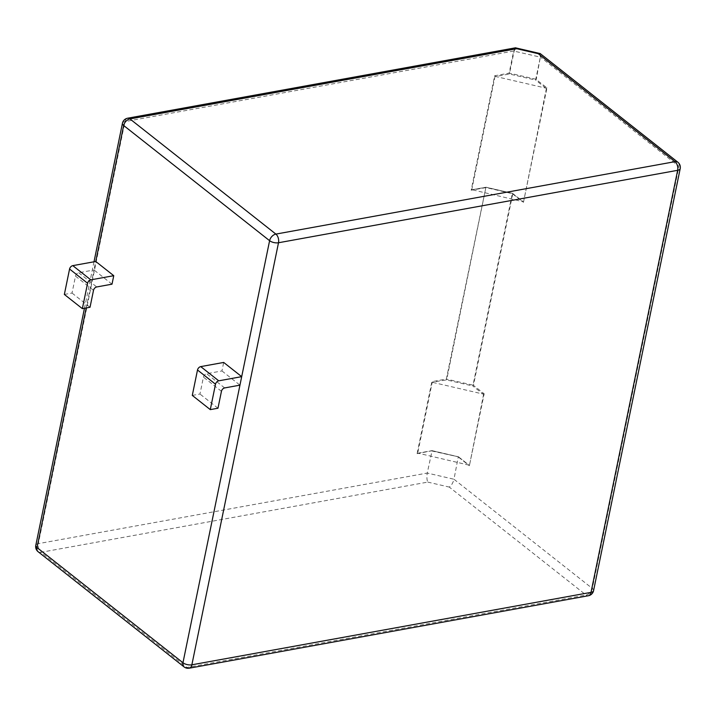<?xml version="1.0" encoding="UTF-8"?>
<svg xmlns="http://www.w3.org/2000/svg" width="716" height="716" viewBox="0 0 716 716"><rect width="100%" height="100%" fill="white"/><g stroke="black" fill="none" stroke-linecap="round" stroke-linejoin="round"><path stroke-width="0.54" stroke-dasharray="3.58 2.69" d="M432.858 382.416L482.996 394.024L472.811 385.987L473.025 385.145L472.811 385.987L446.614 379.919L432.267 382.102L417.661 453.255L418.323 453.228L417.106 453.631L432.07 450.74L458.276 456.808L469.061 465.158L418.323 453.228L432.07 450.74L427.255 473.061L38.351 543.641L124.987 121.586A6.471 3.857 79.7 0 1 127.618 118.212M38.127 551.723A6.471 4.314 128.3 0 0 40.982 552.305A6.471 3.857 79.7 0 1 38.351 543.641A6.471 2.909 11.6 0 0 35.8 545.332M189.239 668.189A6.471 3.857 79.7 0 1 186.921 667.482L40.982 552.305L427.765 482.101C426.825 479.89 426.655 476.874 427.255 473.061L453.98 479.246C452.968 482.969 451.402 485.582 449.272 487.077L586.064 595.041A6.471 3.857 -100.3 0 0 588.382 595.739M112.009 284.18L94.002 269.968L95.747 261.474M122.436 123.277A6.471 2.909 -168.4 0 1 124.987 121.586L513.676 51.042L509.148 73.139L494.667 75.762L471.182 190.196L486.128 187.592L512.325 193.66L523.468 202.306L546.961 87.871L535.819 79.225L509.613 73.157L509.148 73.139L509.407 73.999L514.151 51.06L515.771 47.82M192.291 395.411L199.961 394.024L203.434 377.108A3.329 2.22 -51.7 0 1 206.664 373.716L221.942 370.942L223.687 362.439M221.942 370.942L239.95 385.154M539.846 53.405L540.356 57.128L513.676 51.042L515.967 47.829M431.793 450.964L458.276 456.808L453.98 479.246L592.338 588.445A6.471 4.314 -51.7 0 1 586.064 595.041L186.921 667.482A6.471 4.314 -51.7 0 1 184.075 666.9M677.873 162.237A6.471 4.314 -51.7 0 1 678.974 166.389A6.471 2.909 -168.4 0 1 680.2 168.618M593.564 590.673A6.471 2.909 11.6 0 0 592.338 588.445L678.974 166.389L540.768 57.316L540.231 53.602M545.798 88.104L535.613 80.067L536.239 79.413L540.356 57.128L535.613 80.067L509.407 73.999L495.66 76.496L545.798 88.104L546.961 87.871M494.667 75.762L495.66 76.496M495.06 76.182L471.737 189.821L486.146 187.306L512.352 193.374L523.136 201.724L472.399 189.803L471.182 190.196M482.996 394.024L484.159 393.791L473.437 385.333L512.745 193.848L512.379 193.311L473.025 385.145L446.345 379.059L446.614 379.919L446.82 379.077L485.931 187.234M471.898 189.776L485.913 187.234L446.345 379.059L431.873 381.682L417.106 453.631M546.46 88.086L523.468 202.306M483.658 394.006L469.392 465.74L484.159 393.791M217.968 408.227L199.961 394.024M64.351 294.446L72.03 293.05L75.502 276.134A3.329 2.22 -51.7 0 1 78.724 272.742L94.002 269.968L86.206 307.952M72.03 293.05L90.028 307.262M427.765 482.101L449.272 487.077M458.517 457.157L469.392 465.74M224.672 387.929L206.664 373.716M221.441 391.321L203.434 377.108M78.724 272.742L96.732 286.955M75.502 276.134L93.501 290.347M84.461 308.274L94.002 261.788M512.379 193.311L486.182 187.243A0.644 0.644 0 0 0 485.967 187.225M512.423 193.32A0.644 0.644 0 0 1 512.638 193.427L523.038 201.644M417.822 453.21L431.918 450.65M432.025 450.65L458.383 456.754M458.5 456.808L468.971 465.078"/><path stroke-width="1.07" d="M588.382 595.739A6.471 3.857 -100.3 0 0 591.013 592.365L677.649 170.31L278.506 242.751A6.471 2.909 -168.4 0 1 269.601 240.692A6.471 4.314 -51.7 0 1 275.884 234.096A6.471 3.857 79.7 0 1 278.506 242.751L191.87 664.806A6.471 3.857 79.7 0 1 189.239 668.189L588.382 595.739A6.471 6.471 0 0 0 593.564 590.673L680.2 168.618A6.471 2.909 -168.4 0 1 677.649 170.31A6.471 3.857 -100.3 0 0 675.018 161.655A6.471 4.314 -51.7 0 1 677.873 162.237L540.231 53.602L538.235 53.691L539.846 53.405M189.239 668.189A6.471 6.471 0 0 1 184.075 666.9A6.471 4.314 -51.7 0 1 182.965 662.748A6.471 2.909 11.6 0 0 191.87 664.806L591.013 592.365A6.471 2.909 11.6 0 0 593.564 590.673M113.754 275.687L90.807 279.849A3.329 2.22 128.3 0 0 87.576 283.241L82.358 308.65L90.028 307.262L93.501 290.347A3.329 2.22 -51.7 0 1 96.732 286.955L112.009 284.18L113.754 275.687L95.747 261.474L123.662 125.506L269.601 240.692L241.695 376.652L218.738 380.822L200.731 366.61L223.687 362.439L241.695 376.652L182.965 662.748L37.026 547.57A6.471 4.314 128.3 0 0 38.127 551.723L184.075 666.9M515.771 47.82L516.728 48.715L515.475 47.82L127.618 118.212A6.471 3.857 79.7 0 1 129.936 118.919A6.471 4.314 128.3 0 0 123.662 125.506A6.471 2.909 -168.4 0 1 122.436 123.277L94.002 261.788M218.738 380.822A3.329 2.22 128.3 0 0 215.507 384.215L210.289 409.624L217.968 408.227L221.441 391.321A3.329 2.22 -51.7 0 1 224.672 387.929L239.95 385.154M515.475 47.82L540.231 53.602M200.731 366.61A3.329 2.22 128.3 0 0 197.5 370.002L192.291 395.411L210.289 409.624M95.747 261.474L72.799 265.636A3.329 2.22 128.3 0 0 69.568 269.028L64.351 294.446L82.358 308.65M38.127 551.723A6.471 6.471 0 0 1 35.8 545.332A6.471 2.909 11.6 0 0 37.026 547.57L86.206 307.952M675.018 161.655L275.884 234.096L129.936 118.919L516.728 48.715L538.235 53.691L675.018 161.655M215.507 384.215L197.5 370.002M72.799 265.636L90.807 279.849M69.568 269.028L87.576 283.241M35.8 545.332L84.461 308.274M680.2 168.618A6.471 6.471 0 0 0 677.873 162.237M127.618 118.212A6.471 6.471 0 0 0 122.436 123.277"/></g></svg>
